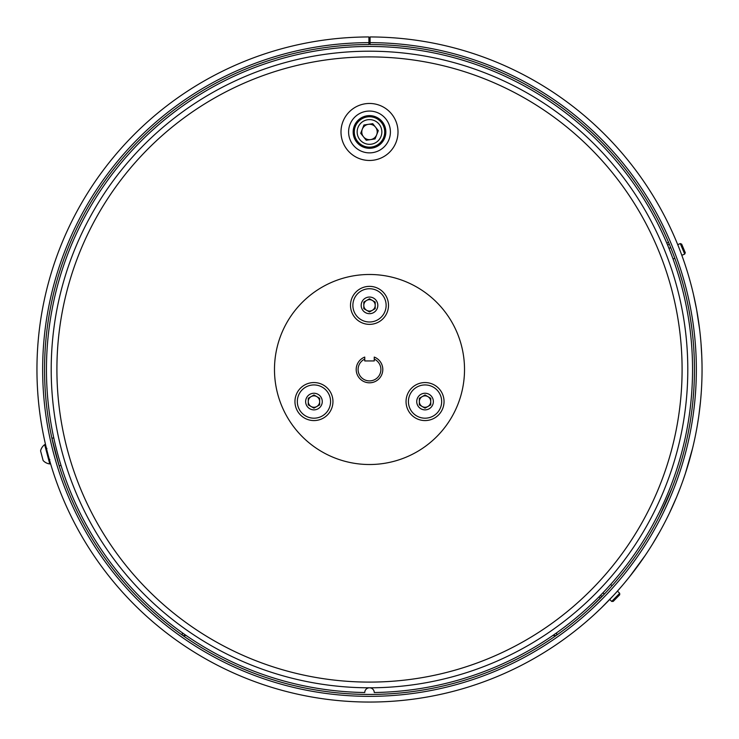 <?xml version="1.0" encoding="UTF-8"?>
<svg xmlns="http://www.w3.org/2000/svg" width="739" height="739" viewBox="0 0 739 739"><rect width="100%" height="100%" fill="white"/><g stroke="black" fill="none" stroke-linecap="round" stroke-linejoin="round"><path stroke-width="1.11" d="M369.5 148.308A16.341 16.341 0 0 1 353.159 131.967A16.341 16.341 0 0 1 369.5 115.626A16.341 16.341 0 0 1 385.841 131.967A16.341 16.341 0 0 1 369.5 148.308M369.5 116.097A15.87 15.87 0 0 0 353.63 131.967A15.87 15.87 0 0 0 369.5 147.828A15.87 15.87 0 0 0 385.37 131.967A15.87 15.87 0 0 0 369.5 116.097M369.5 103.46A28.507 28.507 0 0 1 398.007 131.967A28.507 28.507 0 0 1 369.5 160.465A28.507 28.507 0 0 0 398.007 131.967A28.507 28.507 0 0 0 369.5 103.46A28.507 28.507 0 0 0 340.993 131.967A28.507 28.507 0 0 0 369.5 160.465A28.507 28.507 0 0 1 340.993 131.967A28.507 28.507 0 0 1 369.5 103.46M363.468 136.77A7.713 7.713 0 0 0 376.678 134.784A7.713 7.713 0 0 0 368.355 124.337A7.713 7.713 0 0 0 363.468 136.77M367.237 116.928A15.205 15.205 0 0 1 384.529 129.704A15.205 15.205 0 0 1 371.763 146.996A15.205 15.205 0 0 1 354.471 134.221A15.205 15.205 0 0 1 367.237 116.928A15.205 15.205 0 0 0 354.471 134.221A15.205 15.205 0 0 0 371.763 146.996M378.303 130.637L375.052 138.932L366.239 140.253L360.697 133.288L363.948 125.002L372.761 123.681L378.303 130.637M51.203 369.5A318.297 318.297 0 0 1 369.5 51.203A318.297 318.297 0 0 1 687.797 369.5A318.297 318.297 0 0 1 369.5 687.797A318.297 318.297 0 0 1 51.203 369.5M464.517 369.5A95.017 95.017 0 0 0 369.5 274.483A95.017 95.017 0 0 0 274.483 369.5A95.017 95.017 0 0 0 369.5 464.517A95.017 95.017 0 0 0 464.517 369.5M444.047 401.563A19.002 19.002 0 0 0 425.045 382.562A19.002 19.002 0 0 0 406.044 401.563A19.002 19.002 0 0 0 425.045 420.574A19.002 19.002 0 0 0 444.047 401.563M332.956 401.563A19.002 19.002 0 0 0 313.955 382.562A19.002 19.002 0 0 0 294.953 401.563A19.002 19.002 0 0 0 313.955 420.574A19.002 19.002 0 0 0 332.956 401.563M388.502 305.364A19.002 19.002 0 0 0 369.5 286.363A19.002 19.002 0 0 0 350.498 305.364A19.002 19.002 0 0 0 369.5 324.366A19.002 19.002 0 0 0 388.502 305.364M316.809 406.505A5.7 5.7 0 0 0 316.809 396.631A5.7 5.7 0 0 0 308.255 401.563A5.7 5.7 0 0 0 316.809 406.505M313.955 384.936A16.627 16.627 0 0 0 297.327 401.563A16.627 16.627 0 0 0 313.955 418.191A16.627 16.627 0 0 0 330.582 401.563A16.627 16.627 0 0 0 313.955 384.936M313.955 393.25A8.314 8.314 0 0 0 305.641 401.563A8.314 8.314 0 0 0 313.955 409.877A8.314 8.314 0 0 0 322.269 401.563A8.314 8.314 0 0 0 313.955 393.25M319.654 398.275L319.654 404.861L313.955 408.15L308.255 404.861L308.255 398.275L313.955 394.986L319.654 398.275M372.354 310.306A5.7 5.7 0 0 0 372.354 300.431A5.7 5.7 0 0 0 363.8 305.364A5.7 5.7 0 0 0 372.354 310.306M369.5 288.737A16.627 16.627 0 0 0 352.873 305.364A16.627 16.627 0 0 0 369.5 321.992A16.627 16.627 0 0 0 386.127 305.364A16.627 16.627 0 0 0 369.5 288.737M369.5 297.05A8.314 8.314 0 0 0 361.186 305.364A8.314 8.314 0 0 0 369.5 313.678A8.314 8.314 0 0 0 377.814 305.364A8.314 8.314 0 0 0 369.5 297.05M375.2 302.075L375.2 308.653L369.5 311.95L363.8 308.653L363.8 302.075L369.5 298.787L375.2 302.075M427.89 406.505A5.7 5.7 0 0 0 427.89 396.631A5.7 5.7 0 0 0 419.346 401.563A5.7 5.7 0 0 0 427.89 406.505M425.045 384.936A16.627 16.627 0 0 0 408.418 401.563A16.627 16.627 0 0 0 425.045 418.191A16.627 16.627 0 0 0 441.673 401.563A16.627 16.627 0 0 0 425.045 384.936M425.045 393.25A8.314 8.314 0 0 0 416.731 401.563A8.314 8.314 0 0 0 425.045 409.877A8.314 8.314 0 0 0 433.359 401.563A8.314 8.314 0 0 0 425.045 393.25M430.745 398.275L430.745 404.861L425.045 408.15L419.346 404.861L419.346 398.275L425.045 394.986L430.745 398.275M369.528 702.05L369.5 702.05C375.634 702.013 375.634 702.013 369.5 702.05L365.103 702.022M370.221 702.05L371.828 702.041M373.019 702.032L373.694 702.022M369.5 694.448C375.495 694.411 375.495 694.411 369.5 694.448L374.146 694.42M371.431 702.041L369.5 702.05C363.366 702.013 363.366 702.013 369.5 702.05C363.366 702.013 363.366 702.013 369.5 702.05L369.352 702.05M55.305 452.397L54.095 446.578M49.476 459.898L50.455 463.75L49.753 463.935L44.673 444.638L45.375 444.453L46.418 448.287M370.082 36.95A332.55 332.55 0 0 1 702.05 369.5A332.55 332.55 0 0 1 369.5 702.05A332.55 332.55 0 0 1 36.95 369.5A332.55 332.55 0 0 1 368.918 36.95L368.927 42.65A326.85 326.85 0 0 0 42.65 369.5A326.85 326.85 0 0 0 369.5 696.35A326.85 326.85 0 0 0 696.35 369.5A326.85 326.85 0 0 0 370.073 42.65L370.082 36.95M57.005 458.586L55.527 453.247M680.102 464.997L680.296 464.351M680.758 462.826L681.081 461.736M680.277 464.434L680.693 463.039M682.476 456.905L682.707 456.055M627.503 567.053L627.938 566.471M628.907 565.206L629.748 564.088M627.891 566.536L628.806 565.344M632.575 560.254L633.572 558.86M44.562 372.41L44.571 373.167M44.589 374.23L44.599 375.172M50.76 432.731L51.213 434.966M50.751 432.666L50.631 432.047M638.792 551.359L642.265 546.103M634.746 557.215L636.852 554.204M628.834 565.307L633.194 559.386M625.637 569.464L628.372 565.908M624.464 570.961L623.457 572.226M643.706 543.858L644.14 543.174M596.114 602.387L606.202 592.124M590.295 607.911L604.299 594.138L602.941 592.807M600.327 598.211L601.777 596.742L600.428 595.403M610.682 584.429L612.114 585.676M590.202 607.994L591.061 607.209M683.455 453.303L684.379 449.755M680.711 462.983L682.753 455.88M679.169 467.963L680.499 463.676M678.596 469.773L678.088 471.306M687.215 437.673L687.39 436.878M685.219 446.411L686.651 440.278M662.938 509.088L668.832 495.961M659.4 516.293L672.12 487.86M659.345 516.404L659.872 515.369M669.275 494.908L668.546 496.636M694.448 369.648L694.448 371.209M694.337 378.146L694.448 371.357M694.272 380.28L694.281 379.8M694.3 379.199L694.318 378.571M84.098 524.856L83.84 524.385M60.894 471.242L60.238 469.247M60.182 469.071L60.533 470.161M60.783 470.919L61.078 471.815M85.65 527.674L85.022 526.538M84.994 526.491L84.726 526.011L84.994 526.491M44.552 371.421L44.552 370.719M44.552 370.664L44.571 373.306M77.078 511.203L77.373 511.822M76.486 509.984L76.256 509.494L76.486 509.984M45.153 389.222L45.282 391.264M64.385 481.301L64.626 481.957M63.923 480.027L63.739 479.519L63.923 480.027M48.857 422.246L48.746 421.563M48.737 421.507L49.07 423.521M44.552 370.424L44.562 371.569M76.514 510.039L77.512 512.09M45.134 388.982L45.208 390.127M63.951 480.082L64.736 482.234M48.7 421.267L48.885 422.394M371.283 694.448L373.795 694.42M369.269 694.448L367.699 694.448M366.064 694.429L365.593 694.429M364.854 694.42L367.948 694.448M643.457 544.255L642.403 545.89M639.152 550.823L638.431 551.894M637.923 552.633L638.32 552.051M649.747 533.974L653.692 527.073M656.916 521.106L653.294 527.785M645.932 540.311L644.075 543.285M693.81 389.915L693.949 387.458M693.006 400.039L693.782 390.294M690.688 418.801L690.928 417.193M691.233 415.124L691.473 413.378M691.88 410.321L692.138 408.187M692.406 405.868L692.683 403.337M692.831 401.896L692.923 400.991M692.72 403.004L692.822 401.961M691.177 415.494L690.91 417.332M689.164 427.844L689.45 426.283M368.927 42.65L368.937 44.552A324.948 324.948 0 0 0 44.552 369.5A324.948 324.948 0 0 0 369.5 694.448A324.948 324.948 0 0 0 694.448 369.5A324.948 324.948 0 0 0 370.063 44.552L370.073 42.65M89.622 534.602L90.786 536.569M89.595 534.556L89.317 534.085L89.595 534.556M90.278 535.72L90.629 536.302M678.901 270.197L678.605 269.282M679.187 271.093L682.67 282.815M693.339 342.674L693.21 341.196M693.875 350.138L693.764 348.392M693.551 345.325L693.348 342.767M675.206 259.334L675.742 260.839M677.811 266.844L676.665 263.472M681.45 278.52L679.695 272.691M683.27 285.014L683.751 286.797M684.166 288.413L684 287.748M693.09 339.829L693.256 341.677M693.237 341.473L693.394 343.312M688.572 307.987L686.559 298.325M688.73 308.8L688.425 307.23M690.087 316.44L689.94 315.535M689.783 314.629L689.635 313.779M689.441 312.662L689.339 312.089M691.824 328.245L690.309 317.816M691.843 328.439L691.916 329.012M686.319 297.244L686.198 296.755M37.052 361.177L37.033 361.971M37.015 363.043L37.005 363.588M36.996 363.699L36.987 364.752C37.079 359.838 37.079 359.838 36.987 364.752M83.729 539.581L84.264 540.477M84.126 540.237L83.267 538.786M82.713 537.853L82.334 537.207L82.713 537.853M701.533 388.058L701.431 389.739M701.228 392.889L700.627 400.224M700.544 401.129L698.882 415.29M698.678 416.759L698.743 416.269M698.706 416.574L698.54 417.683M698.549 417.618L697.357 425.174M696.979 427.364L697.219 425.978M699.205 412.916L700.249 404.104M700.267 403.91L700.396 402.653M650.375 547.544L649.997 548.135M648.666 550.204L649.729 548.56M648.537 550.407L646.902 552.901M644.722 556.162L646.791 553.068M643.53 557.899L644.556 556.402M658.643 533.77L660.158 531.082M663.64 524.653C662.938 525.965 662.938 525.965 663.64 524.653C662.938 525.965 662.938 525.965 663.64 524.653L663.631 524.662M663.123 525.623L662.818 526.196M652.398 544.31L659.927 531.489M369.5 702.05C375.634 702.013 375.634 702.013 369.5 702.05C375.634 702.013 375.634 702.013 369.5 702.05L369.408 702.05M57.245 483.888L57.605 484.867M57.531 484.664L56.931 483.029M56.561 482.004L56.303 481.292L56.561 482.004M41.366 423.493L41.236 422.699M41.827 426.227C41.014 421.387 41.014 421.387 41.827 426.227L41.643 425.193M70.223 514.492L70.676 515.425M70.556 515.185L69.826 513.66M69.355 512.69L69.032 512.007L69.355 512.69M37.615 390.46L37.56 389.665M37.8 393.231C37.467 388.335 37.467 388.335 37.8 393.231L37.726 392.187M78.99 531.341L79.498 532.256M79.369 532.015L78.546 530.547M36.959 371.477L36.95 370.451M36.968 372.539L36.987 374.248C36.941 369.343 36.941 369.343 36.987 374.248L36.978 373.546M78.066 529.678L78.574 530.602M78.473 530.408L77.66 528.93M77.115 527.932L76.754 527.258M53.263 472.369L53.032 471.676M54.132 475.011C52.598 470.346 52.598 470.346 54.132 475.011M702.041 371.8L702.05 370.858M702.05 369.657L702.05 371.098M701.939 377.952L701.884 380.003M701.847 381.075L701.921 378.784M676.601 497.088L669.506 512.968M669.201 513.623L668.952 514.132M666.181 519.729L669.451 513.097M679.677 489.403L679.954 488.701M679.852 488.959L676.813 496.562M666.125 519.84L666.661 518.778L666.125 519.84M672.01 507.628L671.206 509.374M685.312 473.69L692.6 448.213M683.187 479.907L682.494 481.856M694.651 439.262L694.826 438.458M694.494 439.991L694.069 441.931M605.13 604.169L603.772 605.527M601.417 607.837L613.481 595.468M595.458 613.49L600.825 608.409M618.654 589.75L619.153 589.186M618.977 589.389L617.462 591.098L619.688 593.297L611.689 601.426L609.712 599.477M595.366 613.573L596.244 612.77L595.366 613.573M629.397 576.965L645.092 555.608M625.249 582.064L623.855 583.727M650.126 547.941L650.569 547.239M43.564 435.474L43.767 436.5M43.721 436.287L43.379 434.578M43.167 433.516L43.028 432.768M36.968 373.371L36.968 372.641M36.987 374.451L37.015 376.151M639.909 563.072L640.26 562.582M636.658 567.524L637.711 566.102M638.08 565.594L638.727 564.716M625.97 581.187L626.598 580.42M624.723 582.692L625.194 582.129M630.422 575.672L633.905 571.192M635.161 569.538L635.568 568.993M635.863 568.596L636.898 567.201M625.074 582.267L629.961 576.254M690.328 457.025L690.485 456.425M688.508 463.436L688.656 462.928M688.84 462.309L689.321 460.646M689.496 460.018L689.792 458.956M683.095 480.165L685.598 472.794M683.566 478.835L683.889 477.902M682.91 480.683L683.159 479.99L682.91 480.683M687.362 467.242L687.529 466.706M685.82 472.11L687.353 467.279M682.577 481.634L682.744 481.172M686.836 270.058L685.774 266.724M690.392 282.233L688.748 276.386M700.193 334.416L700.646 338.942M701.736 355.108L701.717 354.646M701.662 353.454L701.477 349.972M701.302 347.228L701.099 344.42M700.849 341.233L700.784 340.485M702.004 364.207L701.764 355.782M682.993 258.548L682.356 256.756M684.628 263.278L683.852 260.987M684.794 263.768L685.016 264.442M690.947 284.284L692.221 289.235M700.341 335.839L700.166 334.176M700.664 339.136L700.831 341.03M701.801 356.688L700.978 342.767M702.022 364.964L701.995 363.265M700.323 335.672L700.156 334.065M700.812 340.818L700.969 342.702M44.617 363.126L44.636 362.239M44.636 362.138L44.654 361.436M44.654 361.389L44.608 363.431M44.654 361.149L44.636 362.286M699.611 329.326L696.6 309.53L693.478 294.473M696.267 307.747L696.083 306.768M697.542 314.953L697.792 316.421M700.932 342.222L700.794 340.624M692.545 369.5A323.045 323.045 0 0 0 369.5 46.455A323.045 323.045 0 0 0 46.455 369.5A323.045 323.045 0 0 0 364.752 692.517A4.748 4.748 0 0 1 369.5 687.797A4.748 4.748 0 0 1 374.248 692.517A323.045 323.045 0 0 0 692.545 369.5M556.088 635.54L552.754 635.54M186.246 635.54L182.912 635.54M666.79 243.085L668.536 242.346L669.349 244.267L667.594 245.006M598.969 596.89L600.317 598.221M356.198 369.5A13.302 13.302 0 0 1 364.752 357.076L364.752 360.946L374.248 360.946L374.248 357.076A13.302 13.302 0 0 1 369.5 382.802A13.302 13.302 0 0 1 356.198 369.5M53.762 437.821L51.924 438.31L59.175 465.875L61.014 465.394M680.286 243.584L684.711 254.087L685.275 252.71L681.672 244.138L680.286 243.584L677.728 244.655M611.689 601.426L613.185 601.407L616.446 598.1L619.707 594.784L619.688 593.297M49.753 463.935A10.734 10.734 0 0 1 43.121 460.517L40.58 450.873A10.734 10.734 0 0 1 44.673 444.638M42.594 458.54L42.234 457.182M369.5 152.871A20.904 20.904 0 0 0 390.404 131.967A20.904 20.904 0 0 0 369.5 111.062A20.904 20.904 0 0 0 348.596 131.967A20.904 20.904 0 0 0 369.5 152.871M371.338 144.179A12.351 12.351 0 0 0 381.712 130.129A12.351 12.351 0 0 0 367.662 119.746A12.351 12.351 0 0 0 357.288 133.796A12.351 12.351 0 0 0 371.338 144.179M682.097 369.5A312.597 312.597 0 0 0 369.5 56.903A312.597 312.597 0 0 0 56.903 369.5A312.597 312.597 0 0 0 369.5 682.097A312.597 312.597 0 0 0 682.097 369.5M36.95 369.5A332.55 332.55 0 0 1 368.918 36.95M364.752 359.136A11.399 11.399 0 0 0 369.5 380.899A11.399 11.399 0 0 0 374.248 359.136M374.248 357.076A13.302 13.302 0 0 1 382.802 369.5M556.67 632.796L556.67 635.124M182.33 632.796L182.33 635.124M601.297 596.253L602.775 595.726M670.726 247.611L668.971 248.35M684.711 254.087L681.829 255.306M674.818 258.262L673.063 259.001M46.926 448.462L46.345 448.13M49.827 459.492L49.485 460.074"/></g></svg>
